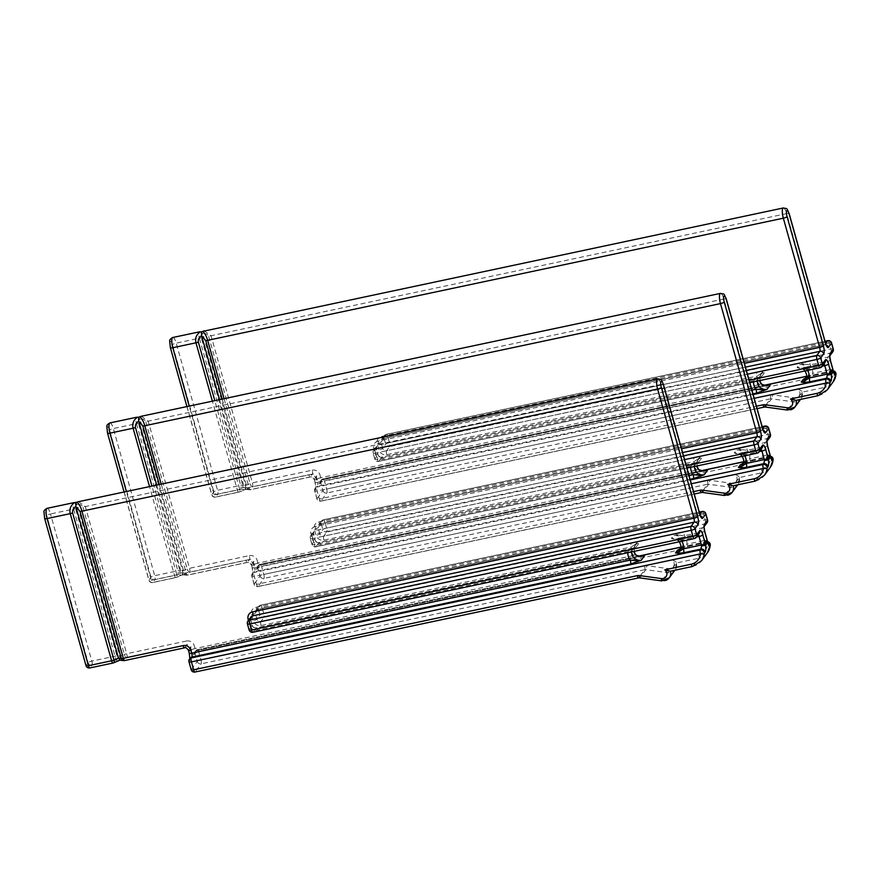 <?xml version="1.0" encoding="UTF-8"?>
<svg xmlns="http://www.w3.org/2000/svg" width="880" height="880" viewBox="0 0 880 880"><rect width="100%" height="100%" fill="white"/><g stroke="black" fill="none" stroke-linecap="round" stroke-linejoin="round"><path stroke-width="0.66" stroke-dasharray="4.4 3.3" d="M761.332 373.263L757.042 376.123A3.245 0.88 78 0 1 756.855 372.163L762.872 371.668L761.332 373.263L764.962 371.998A7.777 7.282 36.3 0 0 760.749 374.682L759.737 380.556M761.266 383.515L759.429 384.637A11.022 10.318 36.3 0 1 757.042 376.123L386.76 454.685A6.479 6.072 36.3 0 1 378.95 449.9L377.234 443.828A6.479 6.072 36.3 0 1 381.634 436.447L823.031 342.793L786.709 213.598L211.046 335.731L204.171 330.847M751.894 390.115L317.394 482.295L316.624 479.567A6.479 6.072 -143.7 0 0 308.814 474.782A3.245 0.88 78 0 0 310.156 477.037A3.245 0.88 78 0 0 310.343 476.905L312.367 474.144A3.245 0.88 78 0 0 312.191 470.184L252.406 482.867A3.245 0.726 -15.7 0 0 250.052 483.604A3.245 1.529 -112.8 0 0 252.582 486.827L239.272 492.019A3.245 1.529 67.2 0 1 238.865 492.063L244.464 489.72L240.9 489.313A3.245 2.761 96.5 0 0 242.682 485.166A3.245 0.726 -15.7 0 0 240.724 485.353L217.558 490.259A3.245 0.726 -15.7 0 0 213.84 491.832L211.805 494.582A3.245 0.726 -15.7 0 0 211.739 494.813A3.245 0.726 -15.7 0 0 214.181 494.857L237.336 489.94A3.245 0.726 -15.7 0 0 239.701 489.214A3.245 1.529 67.2 0 1 239.272 492.019A3.245 3.245 0 0 1 238.689 492.195A3.245 0.88 78 0 0 238.865 492.063L215.71 496.98A3.245 3.036 36.3 0 1 211.805 494.582L170.445 347.446A4.862 1.309 78 0 1 170.181 341.506A4.862 1.309 78 0 1 172.48 344.696L213.84 491.832A3.245 3.036 -143.7 0 0 217.745 494.219A3.245 0.88 78 0 0 217.558 490.259L176.209 343.123A3.245 0.726 -15.7 0 0 172.48 344.696M246.994 489.181L250.558 489.588L310.343 476.905A3.245 3.036 36.3 0 1 314.248 479.292L316.283 476.542A3.245 3.036 36.3 0 0 312.367 474.144L252.582 486.827A3.245 0.88 78 0 0 252.406 482.867L211.046 335.731A3.245 0.726 -15.7 0 0 208.692 336.457C207.548 334.059 205.623 333.201 202.928 333.883L245.553 485.485L245.685 489.313L244.464 489.72M219.56 399.663L244.2 487.322L245.509 489.335L249.337 489.764A3.245 2.761 -83.5 0 1 247.071 487.652A3.245 0.726 -15.7 0 0 249.029 487.465L308.814 474.782M316.624 479.567A3.245 0.726 164.3 0 1 314.182 479.523C312.51 477.103 311.168 476.267 310.156 477.037L250.371 489.72A3.245 0.88 -102 0 0 250.558 489.588A3.245 2.761 -83.5 0 1 249.337 489.764A3.245 3.245 0 0 0 250.371 489.72A3.245 0.88 -102 0 1 249.029 487.465L224.081 398.706M208.692 336.457L250.052 483.604L245.553 485.485L242.682 485.166L201.322 338.019C200.86 335.478 201.399 334.092 202.928 333.883L201.531 331.782M201.322 338.019A3.245 0.726 -15.7 0 0 199.364 338.217C198.198 333.927 198.451 331.837 200.112 331.936M766.733 385.704L759.429 384.637L320.771 477.708L320.001 474.969A3.245 0.726 -15.7 0 0 316.283 476.542L317.042 479.27A6.479 1.749 -102 0 0 320.111 483.516L320.716 482.691A3.245 0.726 164.3 0 1 324.445 481.129A3.245 0.88 78 0 0 323.092 478.874A3.245 0.88 78 0 0 322.916 479.006L322.311 479.831L766.975 385.484M833.481 371.074A3.245 3.036 -143.7 0 0 831.919 371.008A3.245 0.88 -102 0 1 832.095 370.876A3.245 0.88 -102 0 1 833.448 373.131L324.445 481.129L326.667 489.027L770.264 394.911A6.479 6.072 36.3 0 1 772.464 394.834L794.475 397.837A5.181 4.851 -143.7 0 0 797.819 389.059C801.427 390.566 802.857 391.589 802.131 392.15L796.18 400.224L818.466 395.505L824.406 387.42A16.203 15.169 -143.7 0 0 833.184 381.821M326.843 492.987A3.245 0.88 78 0 0 326.667 489.027A3.245 0.726 -15.7 0 0 322.938 490.6A3.245 3.036 -143.7 0 0 326.843 492.987L770.451 398.871L764.5 406.956L320.892 501.072L326.843 492.987M764.423 385.33L322.916 479.006A3.245 3.036 -143.7 0 0 320.716 482.691L322.938 490.6L316.987 498.674A3.245 0.726 -15.7 0 0 316.921 498.905A3.245 0.726 -15.7 0 0 319.363 498.949A3.245 0.88 78 0 0 320.716 501.204A3.245 0.88 78 0 0 320.892 501.072A3.245 3.036 -143.7 0 1 316.987 498.674L314.765 490.776A3.245 3.036 36.3 0 1 316.965 487.08A3.245 0.88 78 0 0 317.141 491.04L319.363 498.949L756.415 406.219M806.146 378.004L812.537 373.373A3.245 0.88 78 0 0 813.879 375.628A3.245 0.88 78 0 0 814.066 375.496L806.311 377.773M814.066 375.496L831.193 371.954L813.879 375.628L805.431 378.455L807.466 376.651A7.777 7.282 36.3 0 1 806.256 377.916M806.652 376.365L831.919 371.008L831.303 371.833L830.841 370.414A3.245 0.88 -102 0 1 830.555 369.545L812.537 373.373A11.022 10.318 36.3 0 0 810.139 364.859A3.245 0.88 -102 0 1 809.963 360.899L802.593 363.242L803.935 364.221L799.15 364.749L797.126 367.499L806.762 369.446A3.245 0.88 -102 0 0 805.409 367.202L823.427 363.374A3.245 0.88 -102 0 1 823.988 363.77M827.783 340.659A3.245 0.88 -102 0 1 829.136 342.903L830.841 348.986A3.245 0.88 -102 0 1 831.017 352.946A3.245 3.036 -143.7 0 0 832.777 351.824M805.189 370.92L800.877 367.873L805.409 367.202A3.245 0.88 -102 0 0 805.233 367.334C801.284 368.379 798.589 368.434 797.126 367.499A7.777 7.282 -143.7 0 1 805.442 379.401L807.466 376.651A7.777 7.282 36.3 0 0 799.15 364.749L802.593 363.242M832.931 369.82L830.555 369.545L828.157 361.042L810.139 364.859L803.935 364.221M821.964 366.52A3.245 3.036 36.3 0 1 820.204 367.642L378.807 461.296L381.854 457.16L761.585 376.585L764.962 371.998L762.872 371.668M747.417 374.198L375.573 453.09A3.245 0.726 164.3 0 1 373.12 453.046A3.245 0.726 164.3 0 1 373.197 452.815L376.233 448.69L377.938 454.762A3.245 0.726 -15.7 0 0 378.015 454.542C377.971 455.862 379.313 456.687 382.03 457.028A3.245 0.88 -102 0 0 381.854 457.16A3.245 3.036 36.3 0 1 377.938 454.762L374.902 458.898L373.197 452.815A3.245 3.036 36.3 0 1 375.386 449.13A3.245 0.88 78 0 0 375.573 453.09L377.278 459.173A3.245 0.88 78 0 0 378.631 461.428A3.245 0.88 78 0 0 378.807 461.296A3.245 3.036 -143.7 0 1 374.902 458.898A3.245 0.726 -15.7 0 0 374.836 459.129A3.245 0.726 -15.7 0 0 377.278 459.173L749.133 380.27M825.055 341.33L386.21 434.434A3.245 3.036 -143.7 0 0 384.01 438.119L385.715 444.202A3.245 3.036 -143.7 0 0 389.62 446.6A3.245 0.88 78 0 0 389.444 442.64A3.245 0.726 164.3 0 0 385.715 444.202L382.679 448.338L380.963 442.255L384.01 438.119A3.245 0.726 164.3 0 1 387.739 436.557A3.245 0.88 78 0 0 386.386 434.302A3.245 0.88 78 0 0 386.21 434.434L383.163 438.57A3.245 0.88 -102 0 1 382.976 438.702A3.245 0.88 -102 0 1 381.634 436.447M833.283 349.03A3.245 0.726 -15.7 0 0 830.841 348.986L389.444 442.64L387.739 436.557L829.136 342.903A3.245 0.726 164.3 0 1 831.578 342.947M757.999 377.399L761.585 376.585L757.999 377.399L753.654 380.721L757.471 380.457L760.749 374.682A7.777 7.282 36.3 0 0 759.627 380.589M765.93 385.66L766.579 385.583M802.131 392.15L800.976 398.827A8.426 7.887 -143.7 0 0 802.131 392.15L824.406 387.42A3.245 0.88 78 0 0 824.23 383.46L797.819 389.059M698.478 458.678L694.177 461.549A3.245 0.88 78 0 1 694.001 457.589L700.018 457.083L698.478 458.678L702.108 457.413A7.777 7.282 36.3 0 0 697.895 460.097L696.883 465.982M698.412 468.93L696.575 470.052A11.022 10.318 36.3 0 1 694.177 461.549L323.895 540.111A6.479 6.072 36.3 0 1 316.085 535.326L314.38 529.243A6.479 6.072 36.3 0 1 318.769 521.862L760.166 428.219L723.855 299.013L148.192 421.146L141.306 416.262M689.029 475.53L254.54 567.721L253.77 564.982A6.479 6.072 -143.7 0 0 245.949 560.197A3.245 0.88 78 0 0 247.302 562.452A3.245 0.88 78 0 0 247.489 562.32L249.513 559.559A3.245 0.88 78 0 0 249.337 555.61L189.541 568.293A3.245 0.726 -15.7 0 0 187.187 569.019A3.245 1.529 -112.8 0 0 189.728 572.253L176.407 577.434A3.245 1.529 67.2 0 1 176.011 577.489L181.599 575.135L178.035 574.728A3.245 2.761 96.5 0 0 179.817 570.581A3.245 0.726 -15.7 0 0 177.859 570.768L154.704 575.685A3.245 0.726 -15.7 0 0 150.975 577.247L148.951 580.008A3.245 0.726 -15.7 0 0 148.885 580.239A3.245 0.726 -15.7 0 0 151.327 580.272L174.482 575.366A3.245 0.726 -15.7 0 0 176.836 574.64A3.245 1.529 67.2 0 1 176.407 577.434A3.245 3.245 0 0 1 175.824 577.61A3.245 0.88 78 0 0 176.011 577.489L152.856 582.395A3.245 3.036 36.3 0 1 148.951 580.008L107.591 432.861A4.862 1.309 78 0 1 107.316 426.932A4.862 1.309 78 0 1 109.615 430.111L150.975 577.247A3.245 3.036 -143.7 0 0 154.88 579.645A3.245 0.88 78 0 0 154.704 575.685L113.344 428.538A3.245 0.726 -15.7 0 0 109.615 430.111M184.129 574.596L187.693 575.003L247.489 562.32A3.245 3.036 36.3 0 1 251.394 564.707L253.418 561.957A3.245 3.036 36.3 0 0 249.513 559.559L189.728 572.253A3.245 0.88 78 0 0 189.541 568.293L148.192 421.146A3.245 0.726 -15.7 0 0 145.827 421.883C144.683 419.474 142.769 418.616 140.074 419.298L182.688 570.911L182.831 574.728L181.599 575.135M156.695 485.078L181.335 572.748L182.655 574.75L186.472 575.179A3.245 2.761 -83.5 0 1 184.206 573.067A3.245 0.726 -15.7 0 0 186.164 572.88L245.949 560.197M253.77 564.982A3.245 0.726 164.3 0 1 251.328 564.938C249.645 562.518 248.303 561.693 247.302 562.452L187.517 575.135A3.245 0.88 -102 0 0 187.693 575.003A3.245 2.761 -83.5 0 1 186.472 575.179A3.245 3.245 0 0 0 187.517 575.135A3.245 0.88 -102 0 1 186.164 572.88L161.216 484.121M145.827 421.883L187.187 569.019L182.688 570.911L179.817 570.581L138.457 423.445C138.006 420.893 138.545 419.518 140.074 419.298L138.666 417.197M138.457 423.445A3.245 0.726 -15.7 0 0 136.499 423.632C135.344 419.342 135.597 417.252 137.258 417.351M703.868 471.119L696.575 470.052L257.917 563.123L257.147 560.395A3.245 0.726 -15.7 0 0 253.418 561.957L254.188 564.696A6.479 1.749 -102 0 0 257.246 568.931L257.862 568.106A3.245 0.726 164.3 0 1 261.58 566.544A3.245 0.88 78 0 0 260.238 564.289A3.245 0.88 78 0 0 260.051 564.421L259.446 565.246L704.121 470.899M770.627 456.489A3.245 3.036 -143.7 0 0 769.054 456.423A3.245 0.88 -102 0 1 769.241 456.291A3.245 0.88 -102 0 1 770.583 458.546L261.58 566.544L263.802 574.442L707.41 480.326A6.479 6.072 36.3 0 1 709.599 480.249L731.621 483.252A5.181 4.851 -143.7 0 0 734.965 474.485C738.562 475.981 740.003 477.015 739.266 477.565L733.315 485.65L755.601 480.92L761.552 472.835A16.203 15.169 -143.7 0 0 770.33 467.247M263.989 578.402A3.245 0.88 78 0 0 263.802 574.442A3.245 0.726 -15.7 0 0 260.073 576.015A3.245 3.036 -143.7 0 0 263.989 578.402L707.586 484.286L701.635 492.371L258.038 586.487L263.989 578.402M701.569 470.745L260.051 564.421A3.245 3.036 -143.7 0 0 257.862 568.106L260.073 576.015L254.133 584.1A3.245 0.726 -15.7 0 0 254.067 584.32A3.245 0.726 -15.7 0 0 256.509 584.364A3.245 0.88 78 0 0 257.851 586.619A3.245 0.88 78 0 0 258.038 586.487A3.245 3.036 -143.7 0 1 254.133 584.1L251.911 576.191A3.245 3.036 36.3 0 1 254.111 572.506A3.245 0.88 78 0 0 254.287 576.466L256.509 584.364L693.561 491.634M743.281 463.43L749.672 458.788A3.245 0.88 78 0 0 751.025 461.043A3.245 0.88 78 0 0 751.201 460.911L743.457 463.188M751.201 460.911L768.328 457.369L751.025 461.043L742.577 463.87L744.612 462.066A7.777 7.282 36.3 0 1 743.402 463.331M743.798 461.791L769.054 456.423L768.449 457.248L767.976 455.84A3.245 0.88 -102 0 1 767.69 454.971L749.672 458.788A11.022 10.318 36.3 0 0 747.285 450.274A3.245 0.88 -102 0 1 747.109 446.314L739.739 448.657L741.07 449.636L736.296 450.164L734.272 452.914L743.908 454.872A3.245 0.88 -102 0 0 742.555 452.617L760.573 448.8A3.245 0.88 -102 0 1 761.134 449.185M764.929 426.074A3.245 0.88 -102 0 1 766.271 428.329L767.987 434.401A3.245 0.88 -102 0 1 768.163 438.361A3.245 3.036 -143.7 0 0 769.912 437.239M742.324 456.335L738.023 453.288L742.555 452.617A3.245 0.88 -102 0 0 742.368 452.749C738.43 453.794 735.724 453.849 734.272 452.914A7.777 7.282 -143.7 0 1 742.588 464.827L744.612 462.066A7.777 7.282 36.3 0 0 736.296 450.164L739.739 448.657M770.066 455.235L767.69 454.971L765.303 446.457L747.285 450.274L741.07 449.636M759.099 451.935A3.245 3.036 36.3 0 1 757.35 453.057L315.953 546.711L318.989 542.575L698.731 462.011L702.108 457.413L700.018 457.083M684.563 459.613L312.708 538.505A3.245 0.726 164.3 0 1 310.266 538.472A3.245 0.726 164.3 0 1 310.332 538.241L313.379 534.105L315.084 540.188A3.245 0.726 -15.7 0 0 315.15 539.957C315.106 541.277 316.448 542.102 319.176 542.443A3.245 0.88 -102 0 0 318.989 542.575A3.245 3.036 36.3 0 1 315.084 540.188L312.037 544.313L310.332 538.241A3.245 3.036 36.3 0 1 312.532 534.545A3.245 0.88 78 0 0 312.708 538.505L314.413 544.588A3.245 0.88 78 0 0 315.766 546.843A3.245 0.88 78 0 0 315.953 546.711A3.245 3.036 -143.7 0 1 312.037 544.313A3.245 0.726 -15.7 0 0 311.971 544.544A3.245 0.726 -15.7 0 0 314.413 544.588L686.268 465.696M762.19 426.745L323.345 519.849A3.245 3.036 -143.7 0 0 321.145 523.545L322.861 529.617A3.245 3.036 -143.7 0 0 326.766 532.015A3.245 0.88 78 0 0 326.59 528.055A3.245 0.726 164.3 0 0 322.861 529.617L319.814 533.753L318.109 527.67L321.145 523.545A3.245 0.726 164.3 0 1 324.874 521.972A3.245 0.88 78 0 0 323.532 519.728A3.245 0.88 78 0 0 323.345 519.849L320.298 523.985A3.245 0.88 -102 0 1 320.122 524.117A3.245 0.88 -102 0 1 318.769 521.862M770.429 434.445A3.245 0.726 -15.7 0 0 767.987 434.401L326.59 528.055L324.874 521.972L766.271 428.329A3.245 0.726 164.3 0 1 768.713 428.362M695.145 462.814L698.731 462.011L695.145 462.814L690.8 466.136L694.606 465.883L697.895 460.097A7.777 7.282 36.3 0 0 696.762 466.004M703.065 471.075L703.714 471.009M739.266 477.565L738.122 484.242A8.426 7.887 -143.7 0 0 739.266 477.565L761.552 472.835A3.245 0.88 78 0 0 761.376 468.875L734.965 474.485M635.613 544.093L631.323 546.964A3.245 0.88 78 0 1 631.136 543.004L637.153 542.498L635.613 544.093L639.243 542.839A7.777 7.282 36.3 0 0 635.03 545.523L634.018 551.397M635.547 554.345L633.71 555.478A11.022 10.318 36.3 0 1 631.323 546.964L261.041 625.526A6.479 6.072 36.3 0 1 253.231 620.741L251.515 614.658A6.479 6.072 36.3 0 1 255.915 607.288L697.312 513.634L660.99 384.428L85.327 506.572L78.452 501.688M184.437 647.867A3.245 0.88 78 0 0 184.624 647.735L186.648 644.985A3.245 0.88 78 0 0 186.472 641.025L126.687 653.708A3.245 0.726 -15.7 0 0 124.333 654.434A3.245 1.529 -112.8 0 0 126.863 657.668L119.911 660.176M121.275 660.011L124.839 660.418L184.624 647.735A3.245 3.036 36.3 0 1 188.529 650.133L190.564 647.372A3.245 3.036 36.3 0 0 186.648 644.985L126.863 657.668A3.245 0.88 78 0 0 126.687 653.708L85.327 506.572A3.245 0.726 -15.7 0 0 82.973 507.298C81.829 504.9 79.904 504.031 77.209 504.713L119.834 656.326L119.966 660.154L115.181 660.143A3.245 2.761 96.5 0 0 116.963 655.996A3.245 0.726 -15.7 0 0 115.005 656.183L91.839 661.1A3.245 0.726 -15.7 0 0 88.121 662.662L86.086 665.423L44.726 518.287A4.862 1.309 78 0 1 44.462 512.347A4.862 1.309 78 0 1 46.761 515.526L88.121 662.662A3.245 3.036 -143.7 0 0 92.026 665.06A3.245 0.88 78 0 0 91.839 661.1L50.49 513.964A3.245 0.726 -15.7 0 0 46.761 515.526M113.553 662.849A3.245 1.529 67.2 0 1 113.146 662.904L118.745 660.55M82.973 507.298L124.333 654.434L119.834 656.326L116.963 655.996L75.603 508.86C75.141 506.319 75.68 504.933 77.209 504.713L75.812 502.623M75.603 508.86A3.245 0.726 -15.7 0 0 73.645 509.047C72.479 504.768 72.732 502.667 74.393 502.777M112.97 663.036A3.245 0.88 78 0 0 113.146 662.904L89.991 667.81A3.245 3.036 36.3 0 1 86.086 665.423M641.014 556.534L633.71 555.478L195.052 648.549L194.282 645.81A3.245 0.726 -15.7 0 0 190.564 647.372L191.323 650.111A6.479 1.749 -102 0 0 194.392 654.357L194.997 653.532A3.245 0.726 164.3 0 1 198.726 651.959A3.245 0.88 78 0 0 197.373 649.704A3.245 0.88 78 0 0 197.197 649.836L196.592 650.661L641.256 556.325M707.762 541.904A3.245 3.036 -143.7 0 0 706.2 541.849A3.245 0.88 -102 0 1 706.376 541.717A3.245 0.88 -102 0 1 707.729 543.961L198.726 651.959L200.948 659.868L644.545 565.741A6.479 6.072 36.3 0 1 646.734 565.675L668.756 568.678A5.181 4.851 -143.7 0 0 672.1 559.9C675.708 561.407 677.138 562.43 676.412 562.98L670.461 571.065L692.747 566.335L698.687 558.25A16.203 15.169 -143.7 0 0 707.465 552.662M201.124 663.828A3.245 0.88 78 0 0 200.948 659.868A3.245 0.726 -15.7 0 0 197.219 661.43A3.245 3.036 -143.7 0 0 201.124 663.828L644.732 569.701L638.781 577.786L195.173 671.902L201.124 663.828M194.997 672.034A3.245 0.88 78 0 0 195.173 671.902A3.245 3.036 -143.7 0 1 191.268 669.515L189.046 661.606L189.662 660.781A3.245 3.036 36.3 0 1 190.102 658.218L189.893 658.493M680.427 548.845L686.818 544.203A3.245 0.88 78 0 0 688.16 546.458A3.245 0.88 78 0 0 688.347 546.326L680.592 548.614M688.347 546.326L705.474 542.784L688.16 546.458L679.712 549.285L681.747 547.492A7.777 7.282 36.3 0 1 680.537 548.757M680.933 547.206L706.2 541.849L705.584 542.674L705.122 541.255A3.245 0.88 -102 0 1 704.836 540.386L686.818 544.203A11.022 10.318 36.3 0 0 684.42 535.7A3.245 0.88 -102 0 1 684.244 531.74L676.874 534.072L678.216 535.062L673.431 535.579L671.407 538.34L681.043 540.287A3.245 0.88 -102 0 0 679.69 538.032L697.708 534.215A3.245 0.88 -102 0 1 698.269 534.6M702.064 511.489A3.245 0.88 -102 0 1 703.417 513.744L705.122 519.827A3.245 0.88 -102 0 1 705.298 523.787A3.245 3.036 -143.7 0 0 707.058 522.665M679.47 541.761L675.158 538.714L679.69 538.032A3.245 0.88 -102 0 0 679.514 538.164C675.565 539.22 672.87 539.275 671.407 538.34A7.777 7.282 -143.7 0 1 679.723 550.242L681.747 547.492A7.777 7.282 36.3 0 0 673.431 535.579L676.874 534.072M707.212 540.661L704.836 540.386L702.438 531.872L684.42 535.7L678.216 535.062M696.245 537.361A3.245 3.036 36.3 0 1 694.485 538.472L253.088 632.126L256.135 628.001L635.866 547.426L639.243 542.839L637.153 542.498M252.912 632.258A3.245 0.88 78 0 0 253.088 632.126A3.245 3.036 -143.7 0 1 249.183 629.739L247.478 623.656L250.514 619.52A3.245 0.726 -15.7 0 0 250.58 619.289A3.245 0.726 -15.7 0 0 249.403 619.058M699.325 512.16L260.48 605.275A3.245 3.036 -143.7 0 0 258.291 608.96L259.996 615.043A3.245 3.036 -143.7 0 0 263.901 617.43A3.245 0.88 78 0 0 263.725 613.47A3.245 0.726 164.3 0 0 259.996 615.043L256.96 619.179L255.244 613.096L258.291 608.96A3.245 0.726 164.3 0 1 262.02 607.398A3.245 0.88 78 0 0 260.667 605.143A3.245 0.88 78 0 0 260.48 605.275L257.444 609.411A3.245 0.88 -102 0 1 257.257 609.532A3.245 0.88 -102 0 1 255.915 607.288M707.564 519.86A3.245 0.726 -15.7 0 0 705.122 519.827L263.725 613.47L262.02 607.398L703.417 513.744A3.245 0.726 164.3 0 1 705.859 513.788M632.28 548.229L635.866 547.426L632.28 548.229L627.935 551.551L631.752 551.298L635.03 545.523A7.777 7.282 36.3 0 0 633.908 551.419M640.211 556.501L640.86 556.424M676.412 562.98L675.257 569.657A8.426 7.887 -143.7 0 0 676.412 562.98L698.687 558.25A3.245 0.88 78 0 0 698.511 554.301L672.1 559.9M312.191 470.184A6.479 6.072 36.3 0 1 320.001 474.969M222.178 399.102L247.071 487.652L244.2 487.322L239.701 489.214L214.808 400.675M172.832 337.491A8.107 2.189 -102 0 1 176.209 343.123L199.364 338.217L240.724 485.353A3.245 0.88 -102 0 1 240.9 489.313L217.745 494.219L215.71 496.98A3.245 0.88 78 0 1 215.534 497.112L238.689 492.195A3.245 0.88 78 0 1 237.336 489.94L212.388 401.181M186.934 406.582L211.739 494.813A3.245 3.245 0 0 0 215.534 497.112A3.245 0.88 78 0 1 214.181 494.857L189.233 406.098M783.343 207.966A8.107 2.189 -102 0 1 786.709 213.598A3.245 0.726 -15.7 0 1 789.162 213.631M746.361 370.425L375.386 449.13L378.433 444.994A3.245 0.88 78 0 0 378.257 441.045L744.37 363.363M378.257 441.045A6.479 6.072 -143.7 0 0 373.857 448.415L375.562 454.498A6.479 6.072 -143.7 0 0 383.383 459.283L753.654 380.721A11.022 10.318 -143.7 0 0 753.544 381.876M752.95 393.888L317.57 486.255A3.245 0.88 -102 0 0 317.394 482.295A3.245 0.726 164.3 0 1 314.952 482.262L314.182 479.523A3.245 0.726 164.3 0 1 314.248 479.292L315.018 482.031A6.479 1.749 -102 0 1 315.381 489.951A3.245 3.036 36.3 0 1 317.57 486.255L316.965 487.08L753.137 394.548M315.381 489.951L314.765 490.776A3.245 0.726 -15.7 0 0 314.699 491.007A3.245 3.245 0 0 1 315.205 488.202L315.821 487.377L314.952 482.262A3.245 0.726 164.3 0 1 315.018 482.031M320.111 483.516A3.245 3.036 36.3 0 1 322.311 479.831A3.245 0.88 78 0 1 322.124 479.963L768.372 385.275M824.23 383.46A12.969 12.133 -143.7 0 0 833.448 373.131A3.245 0.99 5 0 1 835.934 374.099M770.264 394.911A3.245 0.88 -102 0 1 770.451 398.871A3.245 3.036 -143.7 0 1 771.54 398.827A3.245 0.572 -82.2 0 0 772.464 394.834M764.313 407.077A3.245 0.88 78 0 0 764.5 406.956A3.245 3.036 36.3 0 1 765.589 406.912L771.54 398.827L793.562 401.83A8.426 7.887 -143.7 0 0 800.976 398.827L800.558 399.388M754.204 398.31L317.141 491.04A3.245 0.726 -15.7 0 1 314.699 491.007L316.921 498.905A3.245 3.245 0 0 0 320.716 501.204L757.097 408.617M787.413 410.047A3.245 0.572 97.8 0 0 787.611 409.915A8.426 7.887 -143.7 0 0 790.46 409.816M765.391 407.044A3.245 0.572 97.8 0 0 765.589 406.912L787.611 409.915L793.562 401.83A3.245 0.572 -82.2 0 0 794.475 397.837M818.279 395.637A3.245 0.88 78 0 0 818.466 395.505A16.203 15.169 36.3 0 0 827.244 389.906M831.303 371.833A3.245 3.036 36.3 0 1 833.998 372.46M830.841 370.414A3.245 1.606 158.8 0 1 833.47 371.03M809.963 360.899L827.981 357.082A3.245 0.88 78 0 0 828.157 361.042A3.245 0.726 164.3 0 1 830.599 361.075M756.855 372.163L386.584 450.725L389.62 446.6L831.017 352.946L827.981 357.082A3.245 3.036 -143.7 0 0 829.95 355.608M805.233 367.334L823.251 363.506L820.204 367.642A3.245 0.88 78 0 1 820.028 367.774M807.477 370.436A11.022 10.318 -143.7 0 0 806.762 369.446L822.217 366.168M823.251 363.506A3.245 3.036 -143.7 0 0 825 362.384L823.427 363.374A3.245 0.88 -102 0 0 823.251 363.506M745.437 367.136L378.433 444.994A3.245 3.036 -143.7 0 0 376.233 448.69A3.245 0.726 -15.7 0 0 376.299 448.459L378.015 454.542A3.245 0.726 -15.7 0 0 375.562 454.498M759.209 377.113L382.03 457.028A3.245 0.88 -102 0 1 383.383 459.283M749.804 382.668L378.631 461.428A3.245 3.245 0 0 1 374.836 459.129L373.12 453.046A3.245 3.245 0 0 1 373.637 450.252L376.673 446.116L376.299 448.459A3.245 0.726 -15.7 0 0 373.857 448.415M825.473 342.837A3.245 0.726 -15.7 0 0 823.031 342.793A3.245 0.88 -102 0 0 824.384 345.048L826.617 345.609M826.276 345.026A3.245 3.036 -143.7 0 0 824.56 344.916A3.245 0.88 -102 0 1 824.384 345.048L382.976 438.702L381.403 439.692A3.245 3.036 36.3 0 1 383.163 438.57L824.56 344.916L825.649 343.431M377.234 443.828A3.245 0.726 164.3 0 0 380.963 442.255A3.245 3.036 36.3 0 1 381.403 439.692L384.45 435.556A3.245 3.245 0 0 1 386.386 434.302L825.022 341.242M386.76 454.685A3.245 0.88 78 0 1 386.584 450.725A3.245 3.036 -143.7 0 1 382.679 448.338A3.245 0.726 164.3 0 1 378.95 449.9M757.471 380.457A7.777 7.282 -143.7 0 0 757.405 381.062M317.042 479.27A3.245 0.726 164.3 0 1 320.771 477.708A3.245 0.88 78 0 0 322.124 479.963L320.551 480.953L321.156 480.117A3.245 3.245 0 0 1 323.092 478.874L764.225 385.275M249.337 555.61A6.479 6.072 36.3 0 1 257.147 560.395M159.313 484.528L184.206 573.067L181.335 572.748L176.836 574.64L151.943 486.09M109.978 422.917A8.107 2.189 -102 0 1 113.344 428.538L136.499 423.632L177.859 570.768A3.245 0.88 -102 0 1 178.035 574.728L154.88 579.645L152.856 582.395A3.245 0.88 78 0 1 152.669 582.527L175.824 577.61A3.245 0.88 78 0 1 174.482 575.366L149.534 486.596M124.08 491.997L148.885 580.239A3.245 3.245 0 0 0 152.669 582.527A3.245 0.88 78 0 1 151.327 580.272L126.379 491.513M720.478 293.381A8.107 2.189 -102 0 1 723.855 299.013A3.245 0.726 -15.7 0 1 726.297 299.057M683.496 455.84L312.532 534.545L315.568 530.42A3.245 0.88 78 0 0 315.392 526.46L681.516 448.778M315.392 526.46A6.479 6.072 -143.7 0 0 310.992 533.83L312.708 539.913A6.479 6.072 -143.7 0 0 320.518 544.698L690.8 466.136A11.022 10.318 -143.7 0 0 690.679 467.291M690.096 479.303L254.716 571.681A3.245 0.88 -102 0 0 254.54 567.721A3.245 0.726 164.3 0 1 252.087 567.677L251.328 564.938A3.245 0.726 164.3 0 1 251.394 564.707L252.164 567.446A6.479 1.749 -102 0 1 252.516 575.366A3.245 3.036 36.3 0 1 254.716 571.681L254.111 572.506L690.283 479.963M252.516 575.366L251.911 576.191A3.245 0.726 -15.7 0 0 251.845 576.422A3.245 3.245 0 0 1 252.351 573.628L252.956 572.792L252.087 567.677A3.245 0.726 164.3 0 1 252.164 567.446M257.246 568.931A3.245 3.036 36.3 0 1 259.446 565.246A3.245 0.88 78 0 1 259.259 565.378L705.507 470.701M761.376 468.875A12.969 12.133 -143.7 0 0 770.583 458.546A3.245 0.99 5 0 1 773.08 459.525M707.41 480.326A3.245 0.88 -102 0 1 707.586 484.286A3.245 3.036 -143.7 0 1 708.686 484.253A3.245 0.572 -82.2 0 0 709.599 480.249M701.459 492.503A3.245 0.88 78 0 0 701.635 492.371A3.245 3.036 36.3 0 1 702.735 492.327L708.686 484.253L730.708 487.256A8.426 7.887 -143.7 0 0 738.122 484.242L737.704 484.814M691.339 483.736L254.287 576.466A3.245 0.726 -15.7 0 1 251.845 576.422L254.067 584.32A3.245 3.245 0 0 0 257.851 586.619L694.232 494.032M724.559 495.473A3.245 0.572 97.8 0 0 724.757 495.33A8.426 7.887 -143.7 0 0 727.606 495.231M702.537 492.459A3.245 0.572 97.8 0 0 702.735 492.327L724.757 495.33L730.708 487.256A3.245 0.572 -82.2 0 0 731.621 483.252M755.425 481.052A3.245 0.88 78 0 0 755.601 480.92A16.203 15.169 36.3 0 0 764.379 475.321M768.449 457.248A3.245 3.036 36.3 0 1 771.144 457.875M767.976 455.84A3.245 1.606 158.8 0 1 770.616 456.456M747.109 446.314L765.116 442.497A3.245 0.88 78 0 0 765.303 446.457A3.245 0.726 164.3 0 1 767.745 446.501M694.001 457.589L323.719 536.151L326.766 532.015L768.163 438.361L765.116 442.497A3.245 3.036 -143.7 0 0 767.096 441.034M742.368 452.749L760.386 448.921L757.35 453.057A3.245 0.88 78 0 1 757.163 453.189M744.623 455.851A11.022 10.318 -143.7 0 0 743.908 454.872L759.363 451.594M760.386 448.921A3.245 3.036 -143.7 0 0 762.146 447.81L760.573 448.8A3.245 0.88 -102 0 0 760.386 448.921M682.572 452.551L315.568 530.42A3.245 3.036 -143.7 0 0 313.379 534.105A3.245 0.726 -15.7 0 0 313.445 533.874L315.15 539.957A3.245 0.726 -15.7 0 0 312.708 539.913M696.355 462.528L319.176 542.443A3.245 0.88 -102 0 1 320.518 544.698M686.939 468.094L315.766 546.843A3.245 3.245 0 0 1 311.971 544.544L310.266 538.472A3.245 3.245 0 0 1 310.772 535.667L313.819 531.531L313.445 533.874A3.245 0.726 -15.7 0 0 310.992 533.83M762.619 428.252A3.245 0.726 -15.7 0 0 760.166 428.219A3.245 0.88 -102 0 0 761.519 430.463L763.752 431.035M763.411 430.441A3.245 3.036 -143.7 0 0 761.706 430.331A3.245 0.88 -102 0 1 761.519 430.463L320.122 524.117L318.549 525.107A3.245 3.036 36.3 0 1 320.298 523.985L761.706 430.331L762.795 428.857M314.38 529.243A3.245 0.726 164.3 0 0 318.109 527.67A3.245 3.036 36.3 0 1 318.549 525.107L321.585 520.971A3.245 3.245 0 0 1 323.532 519.728L762.168 426.657M323.895 540.111A3.245 0.88 78 0 1 323.719 536.151A3.245 3.036 -143.7 0 1 319.814 533.753A3.245 0.726 164.3 0 1 316.085 535.326M694.606 465.883A7.777 7.282 -143.7 0 0 694.54 466.477M254.188 564.696A3.245 0.726 164.3 0 1 257.917 563.123A3.245 0.88 78 0 0 259.259 565.378L257.686 566.368L258.302 565.543A3.245 3.245 0 0 1 260.238 564.289L701.36 470.701M186.472 641.025A6.479 6.072 36.3 0 1 194.282 645.81M47.113 508.332A8.107 2.189 -102 0 1 50.49 513.964L73.645 509.047L115.005 656.183A3.245 0.88 -102 0 1 115.181 660.143L92.026 665.06L89.991 667.81A3.245 0.88 78 0 1 89.815 667.942M657.624 378.796A8.107 2.189 -102 0 1 660.99 384.428A3.245 0.726 -15.7 0 1 663.443 384.472M249.183 629.739L252.219 625.603L250.514 619.52A3.245 3.036 -143.7 0 1 250.954 616.957L250.58 619.289L252.296 625.372C252.252 626.692 253.594 627.528 256.311 627.869A3.245 0.88 -102 0 0 256.135 628.001A3.245 3.036 36.3 0 1 252.219 625.603A3.245 0.726 -15.7 0 0 252.296 625.372A3.245 0.726 -15.7 0 0 249.843 625.328L248.446 620.356M249.843 625.328A6.479 6.072 -143.7 0 0 257.664 630.113L627.935 551.551A11.022 10.318 -143.7 0 0 627.825 552.717M188.463 650.364A3.245 0.726 164.3 0 1 188.529 650.133L189.299 652.861A6.479 1.749 -102 0 1 189.662 660.781M191.268 669.515L197.219 661.43L194.997 653.532A3.245 3.036 -143.7 0 1 195.437 650.958L194.832 651.783A3.245 3.036 36.3 0 1 196.592 650.661A3.245 0.88 78 0 1 196.405 650.793L642.653 556.116M194.392 654.357A3.245 3.036 36.3 0 1 194.832 651.783L196.405 650.793A3.245 0.88 78 0 1 195.052 648.549A3.245 0.726 164.3 0 0 191.323 650.111M638.704 556.16L197.197 649.836A3.245 3.036 -143.7 0 0 195.437 650.958A3.245 3.245 0 0 1 197.373 649.704L638.506 556.116M698.511 554.301A12.969 12.133 -143.7 0 0 707.729 543.961A3.245 0.99 5 0 1 710.215 544.94M644.545 565.741A3.245 0.88 -102 0 1 644.732 569.701A3.245 3.036 -143.7 0 1 645.821 569.668A3.245 0.572 -82.2 0 0 646.734 565.675M638.594 577.918A3.245 0.88 78 0 0 638.781 577.786A3.245 3.036 36.3 0 1 639.87 577.753L645.821 569.668L667.843 572.671A8.426 7.887 -143.7 0 0 675.257 569.657L674.839 570.229M661.694 580.888A3.245 0.572 97.8 0 0 661.892 580.756A8.426 7.887 -143.7 0 0 664.741 580.657M639.672 577.885A3.245 0.572 97.8 0 0 639.87 577.753L661.892 580.756L667.843 572.671A3.245 0.572 -82.2 0 0 668.756 568.678M692.56 566.467A3.245 0.88 78 0 0 692.747 566.335A16.203 15.169 36.3 0 0 701.525 560.747M705.584 542.674A3.245 3.036 36.3 0 1 708.279 543.301M705.122 541.255A3.245 1.606 158.8 0 1 707.751 541.871M684.244 531.74L702.262 527.912A3.245 0.88 78 0 0 702.438 531.872A3.245 0.726 164.3 0 1 704.88 531.916M631.136 543.004L260.865 621.566L263.901 617.43L705.298 523.787L702.262 527.912A3.245 3.036 -143.7 0 0 704.231 526.449M679.514 538.164L697.532 534.347L694.485 538.472A3.245 0.88 78 0 1 694.309 538.604M681.758 541.266A11.022 10.318 -143.7 0 0 681.043 540.287L696.498 537.009M697.532 534.347A3.245 3.036 -143.7 0 0 699.281 533.225L697.708 534.215A3.245 0.88 -102 0 0 697.532 534.347M633.49 547.954L256.311 627.869A3.245 0.88 -102 0 1 257.664 630.113M699.754 513.678A3.245 0.726 -15.7 0 0 697.312 513.634A3.245 0.88 -102 0 0 698.665 515.889L700.898 516.45M700.557 515.856A3.245 3.036 -143.7 0 0 698.841 515.757A3.245 0.88 -102 0 1 698.665 515.889L257.257 609.532L255.684 610.522A3.245 3.036 36.3 0 1 257.444 609.411L698.841 515.757L699.93 514.272M251.515 614.658A3.245 0.726 164.3 0 0 255.244 613.096A3.245 3.036 36.3 0 1 255.684 610.522L258.731 606.397A3.245 3.245 0 0 1 260.667 605.143L699.303 512.072M261.041 625.526A3.245 0.88 78 0 1 260.865 621.566A3.245 3.036 -143.7 0 1 256.96 619.179A3.245 0.726 164.3 0 1 253.231 620.741M631.752 551.298A7.777 7.282 -143.7 0 0 631.675 551.892M833.404 370.865A3.245 3.245 0 0 0 832.095 370.876L806.663 376.277M831.193 371.954L834.306 373.263M770.55 456.291A3.245 3.245 0 0 0 769.241 456.291L743.809 461.692M768.328 457.369L771.452 458.678M707.685 541.706A3.245 3.245 0 0 0 706.376 541.717L680.944 547.107M705.474 542.784L708.587 544.093"/><path stroke-width="1.32" d="M765.93 385.66L766.733 385.704C763.829 385.704 761.981 385.044 761.189 383.713L759.737 380.556M214.808 400.675L198.341 342.078C198.033 339.328 199.111 337.205 201.586 335.72L219.56 399.663M222.178 399.102L205.711 340.516L201.586 335.72L201.421 331.837L199.496 331.837L201.652 331.804M189.233 406.098L172.821 347.721L195.976 342.804C194.898 338.371 196.284 334.752 200.112 331.936M204.171 330.847L202.642 331.397C204.732 333.014 206.404 335.995 207.669 340.329L783.332 218.185A8.107 2.189 -102 0 1 783.343 207.966L202.642 331.397M754.204 398.31L826.144 383.053A3.245 0.88 -102 0 1 825.968 379.093L826.573 378.268L809.336 381.92A3.245 0.88 78 0 0 809.16 377.96L827.167 374.143A3.245 0.88 78 0 1 827.398 375.1L826.573 378.268A3.245 3.036 36.3 0 1 830.588 381.766L829.983 382.591A3.245 0.99 -175 0 1 826.144 383.053A12.969 12.133 36.3 0 1 816.926 393.382L790.526 398.981L795.916 400.378L818.279 395.637L827.244 389.906L833.184 381.821A16.203 15.169 -143.7 0 0 835.934 374.506A3.245 3.036 -143.7 0 0 833.481 371.074M835.934 374.099A3.245 0.99 5 0 1 836 374.33A3.245 0.99 5 0 1 835.934 374.506L835.318 375.331C834.999 376.09 834.394 374.836 833.503 371.558L831.347 374.484A6.479 1.749 78 0 0 830.896 372.57L828.509 364.067A6.479 1.749 78 0 0 825.44 359.821L822.404 363.957A3.245 3.036 36.3 0 1 821.964 366.52L825 362.384A3.245 3.036 -143.7 0 0 825.44 359.821M830.588 381.766C831.424 380.996 831.677 378.565 831.347 374.484L827.398 375.1M806.311 377.773L803.253 379.335L806.146 378.004M809.336 381.92L803.319 382.426L804.859 380.831L801.229 382.096L803.319 382.426M756.228 393.184L767.041 389.345L762.267 389.862L756.052 389.235A3.245 0.88 -102 0 1 756.228 393.184L752.95 393.888M829.939 355.674L832.777 351.824A3.245 3.036 -143.7 0 0 833.217 349.261L831.512 343.178L828.465 347.314A3.245 3.036 -143.7 0 0 826.276 345.026M807.477 370.436A11.022 10.318 -143.7 0 1 809.16 377.96L804.859 380.831M747.417 374.198L816.97 359.436L818.675 365.519A3.245 0.726 -15.7 0 0 822.404 363.957L820.699 357.874A3.245 3.036 36.3 0 0 816.783 355.476A3.245 0.88 -102 0 0 816.97 359.436A3.245 0.726 -15.7 0 0 820.699 357.874L823.735 353.738A6.479 1.749 78 0 0 823.383 345.818A3.245 0.726 164.3 0 1 819.654 347.391L783.332 218.185A3.245 0.726 164.3 0 0 787.061 216.623L823.383 345.818M825.649 343.431L827.607 340.78A3.245 0.88 -102 0 1 827.783 340.659L825.022 341.242M829.95 355.608A3.245 3.036 -143.7 0 0 830.181 353.386L833.217 349.261A3.245 0.726 -15.7 0 0 833.283 349.03L831.578 342.947A3.245 0.726 164.3 0 1 831.512 343.178A3.245 3.036 36.3 0 0 827.607 340.78L825.055 341.33M766.733 385.704L770.418 384.758L767.041 389.345A7.777 7.282 -143.7 0 1 757.405 381.062M762.267 389.862L763.598 390.852M703.065 471.075L703.868 471.119C700.975 471.119 699.127 470.459 698.324 469.128L696.883 465.982M151.943 486.09L135.476 427.493C135.179 424.743 136.257 422.62 138.721 421.135L156.695 485.078M159.313 484.528L142.846 425.931L138.721 421.135L138.567 417.252L136.642 417.252L138.787 417.219M126.379 491.513L109.967 433.136L133.122 428.219C132.044 423.786 133.419 420.167 137.258 417.351M138.567 417.252L141.306 416.262L138.567 417.252M142.846 425.931A3.245 0.726 -15.7 0 0 144.804 425.744C143.55 421.41 141.867 418.44 139.777 416.823M691.339 483.736L763.29 468.468A3.245 0.88 -102 0 1 763.114 464.508L763.719 463.683L746.471 467.335A3.245 0.88 78 0 0 746.295 463.386L764.313 459.558A3.245 0.88 78 0 1 764.533 460.515L763.719 463.683A3.245 3.036 36.3 0 1 767.734 467.181L767.118 468.006A3.245 0.99 -175 0 1 763.29 468.468A12.969 12.133 36.3 0 1 754.072 478.797L727.661 484.396L733.051 485.793L755.425 481.052L764.379 475.321L770.33 467.247A16.203 15.169 -143.7 0 0 773.069 459.921A3.245 3.036 -143.7 0 0 770.627 456.489M773.08 459.525A3.245 0.99 5 0 1 773.135 459.745A3.245 0.99 5 0 1 773.069 459.921L772.464 460.746C772.145 461.516 771.54 460.251 770.638 456.973L768.493 459.899A6.479 1.749 78 0 0 768.042 457.996L765.644 449.482A6.479 1.749 78 0 0 762.586 445.236L759.539 449.372A3.245 3.036 36.3 0 1 759.099 451.935L762.146 447.81A3.245 3.036 -143.7 0 0 762.586 445.236M767.734 467.181C768.559 466.411 768.812 463.991 768.493 459.899L764.533 460.515M743.457 463.188L740.399 464.75L743.281 463.43M746.471 467.335L740.465 467.841L742.005 466.246L738.364 467.511L740.465 467.841M693.374 478.61L704.176 474.76L699.402 475.288L693.187 474.65A3.245 0.88 -102 0 1 693.374 478.61L690.096 479.303M767.085 441.089L769.912 437.239A3.245 3.036 -143.7 0 0 770.363 434.676L768.647 428.593L765.611 432.729A3.245 3.036 -143.7 0 0 763.411 430.441M744.623 455.851A11.022 10.318 -143.7 0 1 746.295 463.386L742.005 466.246M684.563 459.613L754.105 444.862L755.821 450.934A3.245 0.726 -15.7 0 0 759.539 449.372L757.834 443.289A3.245 3.036 36.3 0 0 753.929 440.902A3.245 0.88 -102 0 0 754.105 444.862A3.245 0.726 -15.7 0 0 757.834 443.289L760.881 439.153A6.479 1.749 78 0 0 760.518 431.244A3.245 0.726 164.3 0 1 756.789 432.806L720.478 303.6A8.107 2.189 -102 0 1 720.478 293.381L141.306 416.262M762.795 428.857L764.742 426.206A3.245 0.88 -102 0 1 764.929 426.074L762.168 426.657M767.096 441.034A3.245 3.036 -143.7 0 0 767.316 438.812L770.363 434.676A3.245 0.726 -15.7 0 0 770.429 434.445L768.713 428.362A3.245 0.726 164.3 0 1 768.647 428.593A3.245 3.036 36.3 0 0 764.742 426.206L762.19 426.745M703.868 471.119L707.564 470.173L704.176 474.76A7.777 7.282 -143.7 0 1 694.54 466.477M699.402 475.288L700.733 476.267M640.211 556.501L641.014 556.534C638.11 556.534 636.262 555.874 635.47 554.554L634.018 551.397M86.086 665.423A3.245 0.726 -15.7 0 0 86.02 665.654A3.245 0.726 -15.7 0 0 88.462 665.698L111.617 660.781A3.245 0.726 -15.7 0 0 113.982 660.055L72.622 512.919C72.314 510.158 73.392 508.035 75.856 506.55L118.481 658.163L119.966 660.154M124.498 660.539A3.245 2.761 -83.5 0 1 121.341 658.493A3.245 0.726 -15.7 0 0 123.31 658.306L183.095 645.612A3.245 0.88 78 0 0 184.437 647.867C185.449 647.108 186.791 647.944 188.463 650.364L189.233 653.092A3.245 0.726 164.3 0 0 191.675 653.136L630.333 560.065A3.245 0.88 -102 0 1 630.509 564.025L641.322 560.186L636.548 560.703L630.333 560.065A11.022 10.318 -143.7 0 1 627.825 552.717M119.911 660.176L113.553 662.849A3.245 1.529 67.2 0 0 113.982 660.055L118.481 658.163L121.341 658.493L79.992 511.346A3.245 0.726 -15.7 0 0 81.95 511.159C80.685 506.825 79.013 503.855 76.923 502.238L73.777 502.678L75.933 502.634M44.66 518.507L44 512.215C43.615 510.928 44.66 509.641 47.113 508.332A8.107 2.189 -102 0 0 47.102 518.551A3.245 0.726 164.3 0 1 44.66 518.507L86.02 665.654A3.245 3.245 0 0 0 89.815 667.942A3.245 0.88 78 0 1 88.462 665.698L47.102 518.551L70.257 513.645C69.179 509.212 70.565 505.582 74.393 502.777M79.992 511.346L75.856 506.55L75.702 502.667L78.452 501.688L76.923 502.238M191.268 669.515A3.245 0.726 -15.7 0 0 191.202 669.746A3.245 0.726 -15.7 0 0 193.644 669.79A3.245 0.88 78 0 0 194.997 672.034A3.245 3.245 0 0 1 191.202 669.746L188.98 661.837A3.245 0.726 -15.7 0 0 191.422 661.881L193.644 669.79L637.252 575.663A3.245 0.88 78 0 0 638.594 577.918L194.997 672.034M183.095 645.612A6.479 6.072 -143.7 0 1 190.905 650.397L191.675 653.136A3.245 0.88 -102 0 1 191.851 657.096A3.245 3.036 36.3 0 0 190.102 658.218L189.486 659.043A3.245 3.245 0 0 0 188.98 661.837A3.245 0.726 -15.7 0 1 189.046 661.606A3.245 3.036 36.3 0 1 191.246 657.921A3.245 0.88 78 0 0 191.422 661.881L700.425 553.883A3.245 0.88 -102 0 1 700.249 549.923L700.854 549.098L683.617 552.761A3.245 0.88 78 0 0 683.441 548.801L701.448 544.973A3.245 0.88 78 0 1 701.679 545.93L700.854 549.098A3.245 3.036 36.3 0 1 704.869 552.596L704.264 553.421A3.245 0.99 -175 0 1 700.425 553.883A12.969 12.133 36.3 0 1 691.207 564.212L664.807 569.822L670.197 571.219L692.56 566.467L701.525 560.747L707.465 552.662A16.203 15.169 -143.7 0 0 710.215 545.347A3.245 3.036 -143.7 0 0 707.762 541.904M710.215 544.94A3.245 0.99 5 0 1 710.281 545.171A3.245 0.99 5 0 1 710.215 545.347L709.599 546.172C709.28 546.931 708.675 545.677 707.784 542.399L705.628 545.325A6.479 1.749 78 0 0 705.177 543.411L702.79 534.897A6.479 1.749 78 0 0 699.721 530.651L696.685 534.787A3.245 3.036 36.3 0 1 696.245 537.361L699.281 533.225A3.245 3.036 -143.7 0 0 699.721 530.651M704.869 552.596C705.705 551.826 705.958 549.406 705.628 545.325L701.679 545.93M680.592 548.614L677.534 550.176L680.427 548.845M683.617 552.761L677.6 553.256L679.14 551.661L675.51 552.926L677.6 553.256M704.22 526.515L707.058 522.665A3.245 3.036 -143.7 0 0 707.498 520.091L705.793 514.019L702.746 518.144A3.245 3.036 -143.7 0 0 700.557 515.856M681.758 541.266A11.022 10.318 -143.7 0 1 683.441 548.801L679.14 551.661M247.478 623.656A3.245 3.036 36.3 0 1 249.667 619.971A3.245 0.88 78 0 0 249.854 623.931L691.251 530.277L692.956 536.36A3.245 0.726 -15.7 0 0 696.685 534.787L694.98 528.704A3.245 3.036 36.3 0 0 691.064 526.317A3.245 0.88 -102 0 0 691.251 530.277A3.245 0.726 -15.7 0 0 694.98 528.704L698.016 524.579A6.479 1.749 78 0 0 697.664 516.659A3.245 0.726 164.3 0 1 693.935 518.221L657.613 389.026A8.107 2.189 -102 0 1 657.624 378.796L78.452 501.688M249.183 629.739A3.245 0.726 -15.7 0 0 249.117 629.97A3.245 0.726 -15.7 0 0 251.559 630.003A3.245 0.88 78 0 0 252.912 632.258L694.309 538.604A3.245 3.245 0 0 0 696.245 537.361M699.93 514.272L701.888 511.621A3.245 0.88 -102 0 1 702.064 511.489L699.303 512.072M704.231 526.449A3.245 3.036 -143.7 0 0 704.462 524.227L707.498 520.091A3.245 0.726 -15.7 0 0 707.564 519.86L705.859 513.788A3.245 0.726 164.3 0 1 705.793 514.019A3.245 3.036 36.3 0 0 701.888 511.621L699.325 512.16M641.014 556.534L644.699 555.588L641.322 560.186A7.777 7.282 -143.7 0 1 631.675 551.892M636.548 560.703L637.879 561.693M761.189 383.713A7.777 7.282 36.3 0 1 759.627 380.589M172.832 337.491C170.379 338.8 169.334 340.098 169.719 341.385L170.379 347.677A3.245 0.726 164.3 0 0 172.821 347.721A8.107 2.189 -102 0 1 172.832 337.491L199.496 331.837M212.388 401.181L195.976 342.804A3.245 0.726 164.3 0 0 198.341 342.078M205.711 340.516A3.245 0.726 -15.7 0 0 207.669 340.329L224.081 398.706M744.37 363.363L819.654 347.391A3.245 0.88 78 0 1 819.83 351.351A3.245 3.036 36.3 0 1 823.735 353.738M753.544 381.876A11.022 10.318 -143.7 0 0 756.052 389.235L751.894 390.115M806.652 376.365L764.423 385.33M756.415 406.219L762.971 404.833A3.245 0.88 78 0 0 764.313 407.077L757.097 408.617M790.526 398.981A5.181 4.851 36.3 0 1 787.182 407.759L765.16 404.756A6.479 6.072 -143.7 0 0 762.971 404.833M787.182 407.759A3.245 0.572 97.8 0 0 787.413 410.047L795.025 406.912A8.426 7.887 -143.7 0 0 796.202 400.312M790.46 409.816A8.426 7.887 -143.7 0 0 795.025 406.912L800.558 399.388M816.926 393.382A3.245 0.88 78 0 0 818.279 395.637M753.137 394.548L825.968 379.093A3.245 3.036 -143.7 0 1 829.983 382.591A16.203 15.169 36.3 0 1 827.244 389.906M805.431 378.455L806.267 377.894A7.777 7.282 36.3 0 1 803.253 379.335L801.229 382.096A7.777 7.282 -143.7 0 0 805.442 379.401L806.707 375.056L805.189 370.92M833.998 372.46A3.245 3.036 36.3 0 1 835.318 375.331M833.47 371.03L833.47 371.03A3.245 1.606 158.8 0 1 833.503 371.558A6.479 1.749 78 0 1 832.931 369.82L833.91 372.735M832.931 369.82L830.533 361.306A6.479 1.749 78 0 1 830.181 353.386M787.061 216.623A4.862 1.309 -102 0 1 786.797 210.683A4.862 1.309 -102 0 1 789.085 213.862A3.245 0.726 -15.7 0 0 789.162 213.631C786.104 207.306 788.15 209.121 783.343 207.966M828.465 347.314A6.479 1.749 78 0 1 825.407 343.068L789.085 213.862M832.997 369.589L830.599 361.075A3.245 0.726 164.3 0 1 830.533 361.306M830.896 372.57A3.245 0.726 -15.7 0 1 827.167 374.143L824.78 365.629L822.217 366.168M828.509 364.067A3.245 0.726 164.3 0 1 824.78 365.629A3.245 0.88 -102 0 0 823.988 363.77M749.133 380.27L818.675 365.519A3.245 0.88 78 0 0 820.028 367.774A3.245 3.245 0 0 0 821.964 366.52M745.437 367.136L819.83 351.351L816.783 355.476L746.361 370.425M825.407 343.068A3.245 0.726 -15.7 0 0 825.473 342.837L789.162 213.631M765.16 404.756A3.245 0.572 97.8 0 0 765.391 407.044L787.413 410.047M698.324 469.128A7.777 7.282 36.3 0 1 696.762 466.004M109.978 422.917C107.514 424.215 106.48 425.513 106.865 426.8L107.525 433.092A3.245 0.726 164.3 0 0 109.967 433.136A8.107 2.189 -102 0 1 109.978 422.917L136.642 417.252M149.534 486.596L133.122 428.219A3.245 0.726 164.3 0 0 135.476 427.493M161.216 484.121L144.804 425.744L720.478 303.6A3.245 0.726 164.3 0 0 724.207 302.038L760.518 431.244M681.516 448.778L756.789 432.806A3.245 0.88 78 0 1 756.965 436.766A3.245 3.036 36.3 0 1 760.881 439.153M690.679 467.291A11.022 10.318 -143.7 0 0 693.187 474.65L689.029 475.53M743.798 461.791L701.569 470.745M693.561 491.634L700.106 490.248A3.245 0.88 78 0 0 701.459 492.503L694.232 494.032M727.661 484.396A5.181 4.851 36.3 0 1 724.317 493.174L702.295 490.171A6.479 6.072 -143.7 0 0 700.106 490.248M724.317 493.174A3.245 0.572 97.8 0 0 724.559 495.473L732.171 492.327A8.426 7.887 -143.7 0 0 733.337 485.738M727.606 495.231A8.426 7.887 -143.7 0 0 732.171 492.327L737.704 484.814M754.072 478.797A3.245 0.88 78 0 0 755.425 481.052M690.283 479.963L763.114 464.508A3.245 3.036 -143.7 0 1 767.118 468.006A16.203 15.169 36.3 0 1 764.379 475.321M743.402 463.331A7.777 7.282 36.3 0 1 740.399 464.75L738.364 467.511A7.777 7.282 -143.7 0 0 742.588 464.827L743.842 460.482L742.324 456.335M771.144 457.875A3.245 3.036 36.3 0 1 772.464 460.746M770.616 456.456L770.616 456.456A3.245 1.606 158.8 0 1 770.638 456.973A6.479 1.749 78 0 1 770.066 455.235L771.045 458.15M770.066 455.235L767.679 446.721A6.479 1.749 78 0 1 767.316 438.812M724.207 302.038A4.862 1.309 -102 0 1 723.932 296.098A4.862 1.309 -102 0 1 726.231 299.277A3.245 0.726 -15.7 0 0 726.297 299.057C723.239 292.732 725.285 294.536 720.478 293.381M765.611 432.729A6.479 1.749 78 0 1 762.542 428.483L726.231 299.277M770.132 455.004L767.745 446.501A3.245 0.726 164.3 0 1 767.679 446.721M768.042 457.996A3.245 0.726 -15.7 0 1 764.313 459.558L761.915 451.044L759.363 451.594M765.644 449.482A3.245 0.726 164.3 0 1 761.915 451.044A3.245 0.88 -102 0 0 761.134 449.185M686.268 465.696L755.821 450.934A3.245 0.88 78 0 0 757.163 453.189A3.245 3.245 0 0 0 759.099 451.935M682.572 452.551L756.965 436.766L753.929 440.902L683.496 455.84M762.542 428.483A3.245 0.726 -15.7 0 0 762.619 428.252L726.297 299.057M702.295 490.171A3.245 0.572 97.8 0 0 702.537 492.459L724.559 495.473M635.47 554.554A7.777 7.282 36.3 0 1 633.908 551.419M89.815 667.942L112.97 663.036A3.245 0.88 78 0 1 111.617 660.781L70.257 513.645A3.245 0.726 164.3 0 0 72.622 512.919M124.839 660.418A3.245 0.88 -102 0 1 124.652 660.55A3.245 0.88 -102 0 1 123.31 658.306L81.95 511.159L657.613 389.026A3.245 0.726 164.3 0 0 661.342 387.453L697.664 516.659M694.309 538.604A3.245 0.88 78 0 1 692.956 536.36L251.559 630.003L249.854 623.931A3.245 0.726 164.3 0 1 247.401 623.887A3.245 3.245 0 0 1 247.918 621.082L250.954 616.957A3.245 3.036 -143.7 0 1 252.714 615.835L694.111 522.181L691.064 526.317L249.667 619.971L252.714 615.835A3.245 0.88 78 0 0 252.538 611.875L693.935 518.221A3.245 0.88 78 0 1 694.111 522.181A3.245 3.036 36.3 0 1 698.016 524.579M252.538 611.875A6.479 6.072 -143.7 0 0 248.138 619.256L248.446 620.356M190.905 650.397A3.245 0.726 164.3 0 1 188.463 650.364M680.933 547.206L638.704 556.16M664.807 569.822A5.181 4.851 36.3 0 1 661.463 578.589L639.441 575.586A6.479 6.072 -143.7 0 0 637.252 575.663M661.463 578.589A3.245 0.572 97.8 0 0 661.694 580.888L669.306 577.742A8.426 7.887 -143.7 0 0 670.483 571.153M664.741 580.657A8.426 7.887 -143.7 0 0 669.306 577.742L674.839 570.229M691.207 564.212A3.245 0.88 78 0 0 692.56 566.467M630.509 564.025L191.851 657.096L191.246 657.921L700.249 549.923A3.245 3.036 -143.7 0 1 704.264 553.421A16.203 15.169 36.3 0 1 701.525 560.747M680.537 548.757A7.777 7.282 36.3 0 1 677.534 550.176L675.51 552.926A7.777 7.282 -143.7 0 0 679.723 550.242L680.988 545.897L679.47 541.761M708.279 543.301A3.245 3.036 36.3 0 1 709.599 546.172M707.751 541.871L707.751 541.871A3.245 1.606 158.8 0 1 707.784 542.399A6.479 1.749 78 0 1 707.212 540.661L708.191 543.565M707.212 540.661L704.814 532.147A6.479 1.749 78 0 1 704.462 524.227M661.342 387.453A4.862 1.309 -102 0 1 661.078 381.513A4.862 1.309 -102 0 1 663.366 384.703A3.245 0.726 -15.7 0 0 663.443 384.472C660.385 378.147 662.431 379.951 657.624 378.796M702.746 518.144A6.479 1.749 78 0 1 699.688 513.909L663.366 384.703M707.278 540.43L704.88 531.916A3.245 0.726 164.3 0 1 704.814 532.147M705.177 543.411A3.245 0.726 -15.7 0 1 701.448 544.973L699.061 536.47L696.498 537.009M702.79 534.897A3.245 0.726 164.3 0 1 699.061 536.47A3.245 0.88 -102 0 0 698.269 534.6M249.403 619.058A3.245 0.726 -15.7 0 0 248.138 619.256M699.688 513.909A3.245 0.726 -15.7 0 0 699.754 513.678L663.443 384.472M639.441 575.586A3.245 0.572 97.8 0 0 639.672 577.885L661.694 580.888M170.379 347.677L186.934 406.582M806.663 376.277L764.225 385.275M830.599 361.075L829.73 355.96M820.028 367.774L749.804 382.668M826.177 345.29L825.473 342.837M831.578 342.947A3.245 3.245 0 0 0 827.783 340.659M832.777 351.824A3.245 3.245 0 0 0 833.283 349.03M768.372 385.275L766.304 385.517C762.575 384.714 760.903 384.043 761.266 383.515M833.184 381.821L836 374.33A3.245 3.245 0 0 0 833.404 370.865M764.313 407.077L765.391 407.044M107.525 433.092L124.08 491.997M743.809 461.692L701.36 470.701M767.745 446.501L766.876 441.375M742.577 463.87L743.413 463.309M757.163 453.189L686.939 468.094M763.323 430.705L762.619 428.252M768.713 428.362A3.245 3.245 0 0 0 764.929 426.074M769.912 437.239A3.245 3.245 0 0 0 770.429 434.445M705.507 470.701L703.439 470.932C699.721 470.129 698.038 469.458 698.412 468.93M770.33 467.247L773.135 459.745A3.245 3.245 0 0 0 770.55 456.291M701.459 492.503L702.537 492.459M119.79 660.165L123.618 660.605A3.245 3.245 0 0 0 124.652 660.55L184.437 647.867M47.113 508.332L73.777 502.678M112.97 663.036A3.245 3.245 0 0 0 113.553 662.849M189.86 658.647L189.233 653.092M680.944 547.107L638.506 556.116M704.88 531.916L704.011 526.801M679.712 549.285L680.548 548.724M247.401 623.887L249.117 629.97A3.245 3.245 0 0 0 252.912 632.258M700.458 516.131L699.754 513.678M705.859 513.788A3.245 3.245 0 0 0 702.064 511.489M707.058 522.665A3.245 3.245 0 0 0 707.564 519.86M642.653 556.116L640.585 556.347C636.856 555.544 635.184 554.873 635.547 554.345M707.465 552.662L710.281 545.171A3.245 3.245 0 0 0 707.685 541.706M638.594 577.918L639.672 577.885"/></g></svg>
